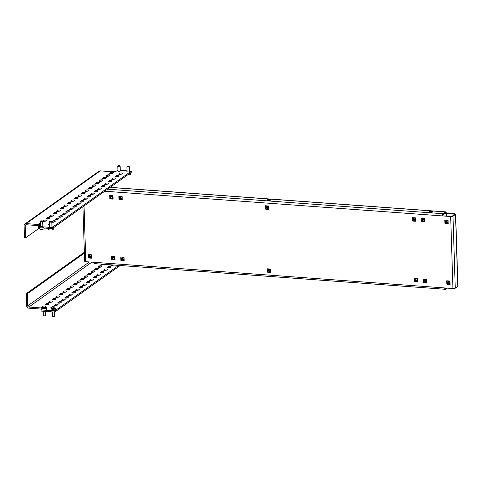 <?xml version="1.0" encoding="UTF-8"?>
<svg xmlns="http://www.w3.org/2000/svg" width="482" height="482" viewBox="0 0 482 482"><rect width="100%" height="100%" fill="white"/><g stroke="black" fill="none" stroke-linecap="round" stroke-linejoin="round"><path stroke-width="0.72" d="M269.589 199.542A1.759 0.464 -1.8 0 0 267.197 200.054A1.759 0.464 -1.8 0 0 268.317 200.452A1.759 0.464 -1.8 0 0 270.715 199.94A1.759 0.464 -1.8 0 0 269.589 199.542M267.938 200.404A1.759 0.464 178.2 0 1 269.613 200.301A1.759 0.464 178.2 0 1 269.998 200.343M431.661 211.399A1.759 0.464 -1.8 0 0 429.263 211.905A1.759 0.464 -1.8 0 0 430.39 212.303A1.759 0.464 -1.8 0 0 432.788 211.797A1.759 0.464 -1.8 0 0 431.661 211.399M430.004 212.261A1.759 0.464 178.2 0 1 431.685 212.152A1.759 0.464 178.2 0 1 432.065 212.194M84.049 205.947L85.796 261.69L452.935 288.549A1.801 0.476 178.2 0 0 455.261 288.206L457.779 286.416L455.514 214.388A1.801 0.476 -1.8 0 0 455.635 214.207A1.801 0.476 -1.8 0 0 454.484 213.803L446.76 213.46L454.851 214.231L452.267 216.123L442.494 215.924A1.801 0.639 94.2 0 1 443.091 213.719L445.603 211.929L110.107 187.39M442.777 215.719A1.018 0.361 94.2 0 1 443.115 214.478L445.627 212.683A1.018 0.361 94.2 0 1 445.736 212.652A1.018 0.361 94.2 0 1 446.025 213.406L446.109 215.966M446.037 288.043L445.235 288.453M447.019 288.115L445.464 289.224A1.801 0.639 94.2 0 1 445.278 289.284L94.49 263.624A1.801 0.639 -85.8 0 1 93.972 262.292M452.935 288.549L450.67 216.52L104.739 191.215M455.514 214.388L453.002 216.177A1.801 0.476 -1.8 0 1 450.67 216.52M267.817 268.829L268.191 272.023M110.01 195.517L110.378 198.711M119.132 196.186L119.506 199.379M121.042 256.966L121.416 260.16M265.835 205.784L266.209 208.983M445.097 220.027L445.464 223.226M88.555 254.586L88.929 257.78M447.007 280.807L447.374 284M414.52 278.433L414.888 281.627M423.648 279.096L424.015 282.295M421.738 218.322L422.105 221.515M412.61 217.653L412.978 220.846M111.92 256.297L112.288 259.491M270.92 272.444L270.812 269.046L267.528 268.811L267.637 272.203L270.92 272.444M109.721 195.493L109.824 198.891L113.113 199.132L113.005 195.734L109.721 195.493M118.843 196.162L118.952 199.56L122.235 199.801L122.133 196.403L118.843 196.162M124.043 257.183L120.753 256.942L120.862 260.34L124.145 260.581L124.043 257.183M268.938 209.405L268.829 206.007L265.546 205.766L265.654 209.164L268.938 209.405M444.916 223.407L448.2 223.648L448.091 220.25L444.808 220.009L444.916 223.407L445.199 223.202M91.556 254.809L88.266 254.568L88.375 257.966L91.658 258.201L91.556 254.809M450.11 284.422L450.001 281.024L446.718 280.789L446.826 284.181L450.11 284.422M417.623 282.048L417.514 278.65L414.231 278.409L414.339 281.807L417.623 282.048M426.751 282.717L426.642 279.319L423.359 279.078L423.461 282.476L426.751 282.717M421.551 221.696L424.835 221.937L424.732 218.539L421.449 218.298L421.551 221.696L421.834 221.497M412.429 221.027L415.713 221.268L415.604 217.87L412.321 217.629L412.429 221.027L412.713 220.828M114.915 256.514L111.631 256.273L111.734 259.671L115.023 259.912L114.915 256.514M85.796 261.69A1.801 0.476 178.2 0 1 84.645 261.286L82.934 206.742M455.635 214.207L457.9 286.236A1.801 0.476 178.2 0 1 457.779 286.416M448.929 282.603L448.887 281.247M447.019 221.828L446.977 220.467M446.838 216.014L446.76 213.46M445.055 287.971A1.018 0.361 94.2 0 0 445.332 288.501A1.018 0.361 94.2 0 0 445.44 288.471M444.759 287.947A1.801 0.639 94.2 0 0 445.278 289.284M446.398 215.984L446.308 213.207A1.801 0.639 94.2 0 0 445.79 211.869A1.801 0.639 94.2 0 0 445.603 211.929M49.622 226.594A1.368 0.361 -1.8 0 0 49.526 226.648A1.368 0.361 -1.8 0 0 49.435 226.787A1.368 0.361 -1.8 0 0 50.556 227.106A1.368 0.361 -1.8 0 0 52.08 226.835A1.368 0.361 -1.8 0 0 52.176 226.703A1.368 0.361 -1.8 0 0 51.972 226.522M40.5 225.925A1.368 0.361 -1.8 0 0 40.404 225.98A1.368 0.361 -1.8 0 0 40.307 226.118A1.368 0.361 -1.8 0 0 41.434 226.438A1.368 0.361 -1.8 0 0 42.958 226.166A1.368 0.361 -1.8 0 0 43.049 226.034A1.368 0.361 -1.8 0 0 42.85 225.853M117.951 170.773A1.368 0.361 -1.8 0 0 117.855 170.827A1.368 0.361 -1.8 0 0 117.759 170.965A1.368 0.361 -1.8 0 0 118.885 171.285A1.368 0.361 -1.8 0 0 120.41 171.014A1.368 0.361 -1.8 0 0 120.5 170.881A1.368 0.361 -1.8 0 0 120.301 170.7M127.073 171.441A1.368 0.361 -1.8 0 0 126.977 171.496A1.368 0.361 -1.8 0 0 126.886 171.634A1.368 0.361 -1.8 0 0 128.007 171.953A1.368 0.361 -1.8 0 0 129.531 171.682A1.368 0.361 -1.8 0 0 129.628 171.544A1.368 0.361 -1.8 0 0 129.423 171.363M110.83 172.532L109.697 173.339A1.368 0.361 -1.8 0 0 109.607 173.478A1.368 0.361 -1.8 0 0 110.727 173.797A1.368 0.361 -1.8 0 0 112.252 173.526L113.384 172.719A1.368 0.361 -1.8 0 0 113.475 172.586A1.368 0.361 -1.8 0 0 112.354 172.261A1.368 0.361 -1.8 0 0 110.83 172.532L110.685 173.797M112.433 173.4A1.368 0.361 -1.8 0 0 110.866 173.665M107.293 175.05L106.167 175.858A1.368 0.361 -1.8 0 0 106.07 175.99A1.368 0.361 -1.8 0 0 107.197 176.31A1.368 0.361 -1.8 0 0 108.721 176.044L109.848 175.237A1.368 0.361 -1.8 0 0 109.944 175.099A1.368 0.361 -1.8 0 0 108.818 174.779A1.368 0.361 -1.8 0 0 107.293 175.05L107.149 176.31M108.902 175.912A1.368 0.361 -1.8 0 0 107.329 176.183M103.763 177.569L102.63 178.37A1.368 0.361 -1.8 0 0 102.539 178.509A1.368 0.361 -1.8 0 0 103.66 178.828A1.368 0.361 -1.8 0 0 105.184 178.557L106.317 177.756A1.368 0.361 -1.8 0 0 106.408 177.617A1.368 0.361 -1.8 0 0 105.287 177.298A1.368 0.361 -1.8 0 0 103.763 177.569L103.618 178.828M105.365 178.43A1.368 0.361 -1.8 0 0 103.799 178.695M100.226 180.081L99.099 180.889A1.368 0.361 -1.8 0 0 99.003 181.021A1.368 0.361 -1.8 0 0 100.129 181.346A1.368 0.361 -1.8 0 0 101.654 181.075L102.787 180.268A1.368 0.361 -1.8 0 0 102.877 180.135A1.368 0.361 -1.8 0 0 101.75 179.81A1.368 0.361 -1.8 0 0 100.226 180.081L100.081 181.34M101.835 180.943A1.368 0.361 -1.8 0 0 100.262 181.214M96.695 182.6L95.563 183.401A1.368 0.361 -1.8 0 0 95.472 183.54A1.368 0.361 -1.8 0 0 96.599 183.859A1.368 0.361 -1.8 0 0 98.117 183.588L99.25 182.786A1.368 0.361 -1.8 0 0 99.34 182.648A1.368 0.361 -1.8 0 0 98.22 182.329A1.368 0.361 -1.8 0 0 96.695 182.6L96.551 183.859M98.298 183.461A1.368 0.361 -1.8 0 0 96.731 183.732M93.165 185.112L92.032 185.919A1.368 0.361 -1.8 0 0 91.942 186.058A1.368 0.361 -1.8 0 0 93.062 186.377A1.368 0.361 -1.8 0 0 94.586 186.106L95.719 185.299A1.368 0.361 -1.8 0 0 95.81 185.166A1.368 0.361 -1.8 0 0 94.683 184.847A1.368 0.361 -1.8 0 0 93.165 185.112L93.014 186.377M94.767 185.98A1.368 0.361 -1.8 0 0 93.195 186.245M89.628 187.631L88.495 188.438A1.368 0.361 -1.8 0 0 88.405 188.57A1.368 0.361 -1.8 0 0 89.532 188.896A1.368 0.361 -1.8 0 0 91.05 188.625L92.183 187.817A1.368 0.361 -1.8 0 0 92.273 187.679A1.368 0.361 -1.8 0 0 91.152 187.359A1.368 0.361 -1.8 0 0 89.628 187.631L89.483 188.89M91.231 188.492A1.368 0.361 -1.8 0 0 89.664 188.763M86.097 190.149L84.965 190.95A1.368 0.361 -1.8 0 0 84.874 191.089A1.368 0.361 -1.8 0 0 85.995 191.408A1.368 0.361 -1.8 0 0 87.519 191.137L88.652 190.336A1.368 0.361 -1.8 0 0 88.742 190.197A1.368 0.361 -1.8 0 0 87.616 189.878A1.368 0.361 -1.8 0 0 86.097 190.149L85.953 191.408M87.7 191.011A1.368 0.361 -1.8 0 0 86.133 191.282M82.561 192.661L81.428 193.469A1.368 0.361 -1.8 0 0 81.338 193.607A1.368 0.361 -1.8 0 0 82.464 193.927A1.368 0.361 -1.8 0 0 83.989 193.656L85.115 192.848A1.368 0.361 -1.8 0 0 85.212 192.716A1.368 0.361 -1.8 0 0 84.085 192.39A1.368 0.361 -1.8 0 0 82.561 192.661L82.416 193.927M84.169 193.529A1.368 0.361 -1.8 0 0 82.597 193.794M79.03 195.18L77.897 195.987A1.368 0.361 -1.8 0 0 77.807 196.12A1.368 0.361 -1.8 0 0 78.928 196.439A1.368 0.361 -1.8 0 0 80.452 196.174L81.585 195.367A1.368 0.361 -1.8 0 0 81.675 195.228A1.368 0.361 -1.8 0 0 80.554 194.909A1.368 0.361 -1.8 0 0 79.03 195.18L78.885 196.439M80.633 196.041A1.368 0.361 -1.8 0 0 79.066 196.313M75.493 197.698L74.367 198.5A1.368 0.361 -1.8 0 0 74.27 198.638A1.368 0.361 -1.8 0 0 75.397 198.958A1.368 0.361 -1.8 0 0 76.921 198.686L78.048 197.885A1.368 0.361 -1.8 0 0 78.144 197.747A1.368 0.361 -1.8 0 0 77.018 197.427A1.368 0.361 -1.8 0 0 75.493 197.698L75.349 198.958M77.102 198.56A1.368 0.361 -1.8 0 0 75.529 198.825M71.963 200.211L70.83 201.018A1.368 0.361 -1.8 0 0 70.74 201.151A1.368 0.361 -1.8 0 0 71.86 201.476A1.368 0.361 -1.8 0 0 73.385 201.205L74.517 200.398A1.368 0.361 -1.8 0 0 74.608 200.259A1.368 0.361 -1.8 0 0 73.487 199.94A1.368 0.361 -1.8 0 0 71.963 200.211L71.818 201.47M73.565 201.072A1.368 0.361 -1.8 0 0 71.999 201.343M68.426 202.729L67.299 203.531A1.368 0.361 -1.8 0 0 67.203 203.669A1.368 0.361 -1.8 0 0 68.33 203.988A1.368 0.361 -1.8 0 0 69.854 203.717L70.981 202.916A1.368 0.361 -1.8 0 0 71.077 202.777A1.368 0.361 -1.8 0 0 69.95 202.458A1.368 0.361 -1.8 0 0 68.426 202.729L68.281 203.988M70.035 203.591A1.368 0.361 -1.8 0 0 68.462 203.862M64.895 205.242L63.763 206.049A1.368 0.361 -1.8 0 0 63.672 206.188A1.368 0.361 -1.8 0 0 64.793 206.507A1.368 0.361 -1.8 0 0 66.317 206.236L67.45 205.428A1.368 0.361 -1.8 0 0 67.54 205.296A1.368 0.361 -1.8 0 0 66.42 204.977A1.368 0.361 -1.8 0 0 64.895 205.242L64.751 206.507M66.498 206.109A1.368 0.361 -1.8 0 0 64.931 206.374M61.359 207.76L60.232 208.567A1.368 0.361 -1.8 0 0 60.136 208.7A1.368 0.361 -1.8 0 0 61.262 209.019A1.368 0.361 -1.8 0 0 62.787 208.754L63.919 207.947A1.368 0.361 -1.8 0 0 64.01 207.808A1.368 0.361 -1.8 0 0 62.883 207.489A1.368 0.361 -1.8 0 0 61.359 207.76L61.214 209.019M62.967 208.622A1.368 0.361 -1.8 0 0 61.395 208.893M57.828 210.279L56.695 211.08A1.368 0.361 -1.8 0 0 56.605 211.218A1.368 0.361 -1.8 0 0 57.732 211.538A1.368 0.361 -1.8 0 0 59.25 211.267L60.383 210.465A1.368 0.361 -1.8 0 0 60.473 210.327A1.368 0.361 -1.8 0 0 59.352 210.007A1.368 0.361 -1.8 0 0 57.828 210.279L57.683 211.538M59.431 211.14A1.368 0.361 -1.8 0 0 57.864 211.411M54.297 212.791L53.165 213.598A1.368 0.361 -1.8 0 0 53.074 213.737A1.368 0.361 -1.8 0 0 54.195 214.056A1.368 0.361 -1.8 0 0 55.719 213.785L56.852 212.978A1.368 0.361 -1.8 0 0 56.942 212.845A1.368 0.361 -1.8 0 0 55.816 212.52A1.368 0.361 -1.8 0 0 54.297 212.791L54.147 214.056M55.9 213.659A1.368 0.361 -1.8 0 0 54.327 213.924M50.761 215.309L49.628 216.111A1.368 0.361 -1.8 0 0 49.538 216.249A1.368 0.361 -1.8 0 0 50.664 216.569A1.368 0.361 -1.8 0 0 52.183 216.304L53.315 215.496A1.368 0.361 -1.8 0 0 53.406 215.358A1.368 0.361 -1.8 0 0 52.285 215.038A1.368 0.361 -1.8 0 0 50.761 215.309L50.616 216.569M52.363 216.171A1.368 0.361 -1.8 0 0 50.797 216.442M47.23 217.822L46.097 218.629A1.368 0.361 -1.8 0 0 46.007 218.768A1.368 0.361 -1.8 0 0 47.128 219.087A1.368 0.361 -1.8 0 0 48.652 218.816L49.785 218.015A1.368 0.361 -1.8 0 0 49.875 217.876A1.368 0.361 -1.8 0 0 48.748 217.557A1.368 0.361 -1.8 0 0 47.23 217.822L47.085 219.087M48.833 218.689A1.368 0.361 -1.8 0 0 47.266 218.955M119.952 173.201L118.825 174.008A1.368 0.361 -1.8 0 0 118.729 174.141A1.368 0.361 -1.8 0 0 119.855 174.466A1.368 0.361 -1.8 0 0 121.38 174.195L122.506 173.387A1.368 0.361 -1.8 0 0 122.603 173.249A1.368 0.361 -1.8 0 0 121.476 172.93A1.368 0.361 -1.8 0 0 119.952 173.201L119.807 174.46M121.56 174.062A1.368 0.361 -1.8 0 0 119.988 174.333M116.421 175.719L115.288 176.52A1.368 0.361 -1.8 0 0 115.198 176.659A1.368 0.361 -1.8 0 0 116.319 176.978A1.368 0.361 -1.8 0 0 117.843 176.707L118.976 175.906A1.368 0.361 -1.8 0 0 119.066 175.767A1.368 0.361 -1.8 0 0 117.945 175.448A1.368 0.361 -1.8 0 0 116.421 175.719L116.276 176.978M118.024 176.581A1.368 0.361 -1.8 0 0 116.457 176.852M112.884 178.232L111.758 179.039A1.368 0.361 -1.8 0 0 111.661 179.177A1.368 0.361 -1.8 0 0 112.788 179.497A1.368 0.361 -1.8 0 0 114.312 179.226L115.445 178.418A1.368 0.361 -1.8 0 0 115.535 178.286A1.368 0.361 -1.8 0 0 114.409 177.96A1.368 0.361 -1.8 0 0 112.884 178.232L112.74 179.497M114.493 179.099A1.368 0.361 -1.8 0 0 112.921 179.364M109.354 180.75L108.221 181.557A1.368 0.361 -1.8 0 0 108.131 181.69A1.368 0.361 -1.8 0 0 109.257 182.009A1.368 0.361 -1.8 0 0 110.776 181.744L111.908 180.937A1.368 0.361 -1.8 0 0 111.999 180.798A1.368 0.361 -1.8 0 0 110.878 180.479A1.368 0.361 -1.8 0 0 109.354 180.75L109.209 182.009M110.956 181.612A1.368 0.361 -1.8 0 0 109.39 181.883M105.823 183.268L104.69 184.07A1.368 0.361 -1.8 0 0 104.6 184.208A1.368 0.361 -1.8 0 0 105.721 184.528A1.368 0.361 -1.8 0 0 107.245 184.257L108.378 183.455A1.368 0.361 -1.8 0 0 108.468 183.317A1.368 0.361 -1.8 0 0 107.341 182.997A1.368 0.361 -1.8 0 0 105.823 183.268L105.679 184.528M107.426 184.13A1.368 0.361 -1.8 0 0 105.853 184.401M102.286 185.781L101.154 186.588A1.368 0.361 -1.8 0 0 101.063 186.721A1.368 0.361 -1.8 0 0 102.19 187.046A1.368 0.361 -1.8 0 0 103.714 186.775L104.841 185.968A1.368 0.361 -1.8 0 0 104.937 185.835A1.368 0.361 -1.8 0 0 103.811 185.51A1.368 0.361 -1.8 0 0 102.286 185.781L102.142 187.04M103.889 186.648A1.368 0.361 -1.8 0 0 102.323 186.914M98.756 188.299L97.623 189.101A1.368 0.361 -1.8 0 0 97.533 189.239A1.368 0.361 -1.8 0 0 98.653 189.559A1.368 0.361 -1.8 0 0 100.178 189.287L101.31 188.486A1.368 0.361 -1.8 0 0 101.401 188.348A1.368 0.361 -1.8 0 0 100.28 188.028A1.368 0.361 -1.8 0 0 98.756 188.299L98.611 189.559M100.358 189.161A1.368 0.361 -1.8 0 0 98.792 189.432M95.219 190.812L94.092 191.619A1.368 0.361 -1.8 0 0 93.996 191.758A1.368 0.361 -1.8 0 0 95.123 192.077A1.368 0.361 -1.8 0 0 96.647 191.806L97.774 190.999A1.368 0.361 -1.8 0 0 97.87 190.866A1.368 0.361 -1.8 0 0 96.743 190.547A1.368 0.361 -1.8 0 0 95.219 190.812L95.075 192.077M96.828 191.679A1.368 0.361 -1.8 0 0 95.255 191.944M91.688 193.33L90.556 194.138A1.368 0.361 -1.8 0 0 90.465 194.27A1.368 0.361 -1.8 0 0 91.586 194.595A1.368 0.361 -1.8 0 0 93.11 194.324L94.243 193.517A1.368 0.361 -1.8 0 0 94.333 193.378A1.368 0.361 -1.8 0 0 93.213 193.059A1.368 0.361 -1.8 0 0 91.688 193.33L91.544 194.589M93.291 194.192A1.368 0.361 -1.8 0 0 91.725 194.463M88.152 195.849L87.025 196.65A1.368 0.361 -1.8 0 0 86.929 196.789A1.368 0.361 -1.8 0 0 88.055 197.108A1.368 0.361 -1.8 0 0 89.58 196.837L90.706 196.035A1.368 0.361 -1.8 0 0 90.803 195.897A1.368 0.361 -1.8 0 0 89.676 195.578A1.368 0.361 -1.8 0 0 88.152 195.849L88.007 197.108M89.76 196.71A1.368 0.361 -1.8 0 0 88.188 196.981M84.621 198.361L83.488 199.168A1.368 0.361 -1.8 0 0 83.398 199.307A1.368 0.361 -1.8 0 0 84.519 199.626A1.368 0.361 -1.8 0 0 86.043 199.355L87.176 198.548A1.368 0.361 -1.8 0 0 87.266 198.415A1.368 0.361 -1.8 0 0 86.145 198.09A1.368 0.361 -1.8 0 0 84.621 198.361L84.477 199.626M86.224 199.229A1.368 0.361 -1.8 0 0 84.657 199.494M81.084 200.88L79.958 201.687A1.368 0.361 -1.8 0 0 79.861 201.819A1.368 0.361 -1.8 0 0 80.988 202.139A1.368 0.361 -1.8 0 0 82.512 201.874L83.639 201.066A1.368 0.361 -1.8 0 0 83.735 200.928A1.368 0.361 -1.8 0 0 82.609 200.608A1.368 0.361 -1.8 0 0 81.084 200.88L80.94 202.139M82.693 201.741A1.368 0.361 -1.8 0 0 81.121 202.012M77.554 203.398L76.421 204.199A1.368 0.361 -1.8 0 0 76.331 204.338A1.368 0.361 -1.8 0 0 77.451 204.657A1.368 0.361 -1.8 0 0 78.976 204.386L80.108 203.585A1.368 0.361 -1.8 0 0 80.199 203.446A1.368 0.361 -1.8 0 0 79.078 203.127A1.368 0.361 -1.8 0 0 77.554 203.398L77.409 204.657M79.156 204.26A1.368 0.361 -1.8 0 0 77.59 204.531M74.017 205.91L72.89 206.718A1.368 0.361 -1.8 0 0 72.794 206.85A1.368 0.361 -1.8 0 0 73.921 207.176A1.368 0.361 -1.8 0 0 75.445 206.905L76.578 206.097A1.368 0.361 -1.8 0 0 76.668 205.965A1.368 0.361 -1.8 0 0 75.541 205.639A1.368 0.361 -1.8 0 0 74.017 205.91L73.873 207.17M75.626 206.772A1.368 0.361 -1.8 0 0 74.053 207.043M70.486 208.429L69.354 209.23A1.368 0.361 -1.8 0 0 69.263 209.369A1.368 0.361 -1.8 0 0 70.39 209.688A1.368 0.361 -1.8 0 0 71.908 209.417L73.041 208.616A1.368 0.361 -1.8 0 0 73.131 208.477A1.368 0.361 -1.8 0 0 72.011 208.158A1.368 0.361 -1.8 0 0 70.486 208.429L70.342 209.688M72.089 209.29A1.368 0.361 -1.8 0 0 70.523 209.562M66.956 210.941L65.823 211.749A1.368 0.361 -1.8 0 0 65.733 211.887A1.368 0.361 -1.8 0 0 66.853 212.207A1.368 0.361 -1.8 0 0 68.378 211.935L69.51 211.128A1.368 0.361 -1.8 0 0 69.601 210.995A1.368 0.361 -1.8 0 0 68.474 210.676A1.368 0.361 -1.8 0 0 66.956 210.941L66.811 212.207M68.558 211.809A1.368 0.361 -1.8 0 0 66.986 212.074M63.419 213.46L62.286 214.267A1.368 0.361 -1.8 0 0 62.196 214.4A1.368 0.361 -1.8 0 0 63.323 214.725A1.368 0.361 -1.8 0 0 64.847 214.454L65.974 213.647A1.368 0.361 -1.8 0 0 66.07 213.508A1.368 0.361 -1.8 0 0 64.943 213.189A1.368 0.361 -1.8 0 0 63.419 213.46L63.275 214.719M65.028 214.321A1.368 0.361 -1.8 0 0 63.455 214.592M59.889 215.978L58.756 216.78A1.368 0.361 -1.8 0 0 58.665 216.918A1.368 0.361 -1.8 0 0 59.786 217.237A1.368 0.361 -1.8 0 0 61.31 216.966L62.443 216.165A1.368 0.361 -1.8 0 0 62.533 216.026A1.368 0.361 -1.8 0 0 61.413 215.707A1.368 0.361 -1.8 0 0 59.889 215.978L59.744 217.237M61.491 216.84A1.368 0.361 -1.8 0 0 59.925 217.111M56.352 218.491L55.225 219.298A1.368 0.361 -1.8 0 0 55.129 219.437A1.368 0.361 -1.8 0 0 56.255 219.756A1.368 0.361 -1.8 0 0 57.78 219.485L58.906 218.677A1.368 0.361 -1.8 0 0 59.003 218.545A1.368 0.361 -1.8 0 0 57.876 218.219A1.368 0.361 -1.8 0 0 56.352 218.491L56.207 219.756M57.961 219.358A1.368 0.361 -1.8 0 0 56.388 219.623M38.458 226.504L52.146 227.51L52.183 228.643L38.494 227.637L38.458 226.504L40.295 225.196L39.175 224.564L26.221 223.612L100.28 170.875L113.234 171.821L115.77 171.453L117.933 170.17M24.455 237.042L25.552 237.126L25.859 237.674L24.763 237.596L24.455 237.042L24.1 225.721A2.35 2.109 54.5 0 1 26.221 223.612M25.859 237.674L39.391 228.04M25.552 237.126L25.197 225.799A1.175 1.054 54.5 0 1 26.257 224.745L39.211 225.69L39.175 224.564M45.302 221.202A1.368 0.361 -1.8 0 0 43.729 221.473L43.549 221.6M54.424 221.871A1.368 0.361 -1.8 0 0 52.857 222.142L52.677 222.268M49.562 224.546A1.368 0.361 -1.8 0 0 49.321 224.654L49.14 224.787M40.434 223.877A1.368 0.361 -1.8 0 0 40.199 223.991L40.018 224.118M52.183 228.643L131.327 172.279L131.297 171.146L129.411 171.008M52.146 227.51L131.297 171.146M42.711 221.479A1.368 0.361 -1.8 0 0 44.001 221.593A1.368 0.361 -1.8 0 0 45.121 221.334L46.248 220.527A1.368 0.361 -1.8 0 0 46.344 220.388A1.368 0.361 -1.8 0 0 45.218 220.069A1.368 0.361 -1.8 0 0 43.693 220.34L42.675 221.069M51.833 222.142A1.368 0.361 -1.8 0 0 53.122 222.262A1.368 0.361 -1.8 0 0 54.243 222.003L55.376 221.196A1.368 0.361 -1.8 0 0 55.466 221.057A1.368 0.361 -1.8 0 0 54.346 220.738A1.368 0.361 -1.8 0 0 52.821 221.009L51.797 221.738M49.526 223.413A1.368 0.361 -1.8 0 0 49.285 223.528L48.158 224.329A1.368 0.361 -1.8 0 0 48.061 224.467A1.368 0.361 -1.8 0 0 49.568 224.781M40.398 222.744A1.368 0.361 -1.8 0 0 40.163 222.859L39.03 223.66A1.368 0.361 -1.8 0 0 38.94 223.799A1.368 0.361 -1.8 0 0 40.44 224.112M127.055 170.833L120.289 170.339M100.28 170.875A2.35 2.109 -125.5 0 0 98.985 171.224L24.925 223.961M42.639 307.546L42.82 307.42A1.368 0.361 178.2 0 1 44.386 307.148M42.802 307.552A1.368 0.361 178.2 0 1 41.56 307.227A1.368 0.361 178.2 0 1 41.651 307.094L42.784 306.287A1.368 0.361 178.2 0 1 44.308 306.016A1.368 0.361 178.2 0 1 45.429 306.335A1.368 0.361 178.2 0 1 45.338 306.474L44.205 307.281A1.368 0.361 178.2 0 1 43.983 307.383M46.17 305.034L46.35 304.901A1.368 0.361 178.2 0 1 47.923 304.636M45.188 304.576L46.314 303.768A1.368 0.361 178.2 0 1 47.839 303.497A1.368 0.361 178.2 0 1 48.965 303.823A1.368 0.361 178.2 0 1 48.869 303.955L47.742 304.763A1.368 0.361 178.2 0 1 46.218 305.034A1.368 0.361 178.2 0 1 45.091 304.714A1.368 0.361 178.2 0 1 45.188 304.576L45.194 304.841M49.706 302.515L49.887 302.389A1.368 0.361 178.2 0 1 51.454 302.118M48.718 302.057L49.851 301.256A1.368 0.361 178.2 0 1 51.375 300.985A1.368 0.361 178.2 0 1 52.496 301.304A1.368 0.361 178.2 0 1 52.405 301.443L51.273 302.244A1.368 0.361 178.2 0 1 49.748 302.515A1.368 0.361 178.2 0 1 48.628 302.196A1.368 0.361 178.2 0 1 48.718 302.057L48.73 302.328M53.237 299.997L53.418 299.87A1.368 0.361 178.2 0 1 54.99 299.599M52.255 299.545L53.382 298.738A1.368 0.361 178.2 0 1 54.906 298.466A1.368 0.361 178.2 0 1 56.033 298.786A1.368 0.361 178.2 0 1 55.936 298.924L54.809 299.732A1.368 0.361 178.2 0 1 53.285 300.003A1.368 0.361 178.2 0 1 52.158 299.677A1.368 0.361 178.2 0 1 52.255 299.545L52.261 299.81M56.774 297.484L56.954 297.352A1.368 0.361 178.2 0 1 58.521 297.087M55.785 297.026L56.918 296.219A1.368 0.361 178.2 0 1 58.443 295.954A1.368 0.361 178.2 0 1 59.563 296.273A1.368 0.361 178.2 0 1 59.473 296.406L58.34 297.213A1.368 0.361 178.2 0 1 56.816 297.484A1.368 0.361 178.2 0 1 55.695 297.165A1.368 0.361 178.2 0 1 55.785 297.026L55.791 297.292M60.304 294.966L60.485 294.839A1.368 0.361 178.2 0 1 62.058 294.568M59.316 294.508L60.449 293.707A1.368 0.361 178.2 0 1 61.973 293.436A1.368 0.361 178.2 0 1 63.1 293.755A1.368 0.361 178.2 0 1 63.003 293.893L61.877 294.695A1.368 0.361 178.2 0 1 60.352 294.966A1.368 0.361 178.2 0 1 59.226 294.647A1.368 0.361 178.2 0 1 59.316 294.508L59.328 294.779M63.841 292.447L64.022 292.321A1.368 0.361 178.2 0 1 65.588 292.056M62.853 291.996L63.986 291.188A1.368 0.361 178.2 0 1 65.504 290.917A1.368 0.361 178.2 0 1 66.63 291.242A1.368 0.361 178.2 0 1 66.54 291.375L65.407 292.182A1.368 0.361 178.2 0 1 63.883 292.454A1.368 0.361 178.2 0 1 62.762 292.128A1.368 0.361 178.2 0 1 62.853 291.996L62.859 292.261M67.372 289.935L67.552 289.809A1.368 0.361 178.2 0 1 69.119 289.537M66.383 289.477L67.516 288.676A1.368 0.361 178.2 0 1 69.04 288.405A1.368 0.361 178.2 0 1 70.161 288.724A1.368 0.361 178.2 0 1 70.071 288.863L68.938 289.664A1.368 0.361 178.2 0 1 67.42 289.935A1.368 0.361 178.2 0 1 66.293 289.616A1.368 0.361 178.2 0 1 66.383 289.477L66.396 289.748M70.902 287.417L71.083 287.29A1.368 0.361 178.2 0 1 72.655 287.019M69.92 286.965L71.053 286.157A1.368 0.361 178.2 0 1 72.571 285.886A1.368 0.361 178.2 0 1 73.698 286.206A1.368 0.361 178.2 0 1 73.607 286.344L72.475 287.152A1.368 0.361 178.2 0 1 70.95 287.417A1.368 0.361 178.2 0 1 69.83 287.097A1.368 0.361 178.2 0 1 69.92 286.965L69.926 287.23M74.439 284.904L74.62 284.772A1.368 0.361 178.2 0 1 76.186 284.507M73.451 284.446L74.583 283.639A1.368 0.361 178.2 0 1 76.108 283.368A1.368 0.361 178.2 0 1 77.228 283.693A1.368 0.361 178.2 0 1 77.138 283.826L76.005 284.633A1.368 0.361 178.2 0 1 74.481 284.904A1.368 0.361 178.2 0 1 73.36 284.585A1.368 0.361 178.2 0 1 73.451 284.446L73.463 284.711M77.97 282.386L78.15 282.259A1.368 0.361 178.2 0 1 79.723 281.988M76.987 281.928L78.114 281.127A1.368 0.361 178.2 0 1 79.638 280.855A1.368 0.361 178.2 0 1 80.765 281.175A1.368 0.361 178.2 0 1 80.669 281.313L79.542 282.115A1.368 0.361 178.2 0 1 78.018 282.386A1.368 0.361 178.2 0 1 76.891 282.066A1.368 0.361 178.2 0 1 76.987 281.928L76.993 282.199M81.506 279.867L81.687 279.741A1.368 0.361 178.2 0 1 83.253 279.47M80.518 279.415L81.651 278.608A1.368 0.361 178.2 0 1 83.175 278.337A1.368 0.361 178.2 0 1 84.296 278.656A1.368 0.361 178.2 0 1 84.205 278.795L83.073 279.602A1.368 0.361 178.2 0 1 81.548 279.873A1.368 0.361 178.2 0 1 80.428 279.548A1.368 0.361 178.2 0 1 80.518 279.415L80.53 279.68M85.037 277.355L85.218 277.222A1.368 0.361 178.2 0 1 86.79 276.957M84.055 276.897L85.181 276.09A1.368 0.361 178.2 0 1 86.706 275.825A1.368 0.361 178.2 0 1 87.832 276.144A1.368 0.361 178.2 0 1 87.736 276.276L86.609 277.084A1.368 0.361 178.2 0 1 85.085 277.355A1.368 0.361 178.2 0 1 83.958 277.036A1.368 0.361 178.2 0 1 84.055 276.897L84.061 277.162M88.574 274.836L88.754 274.71A1.368 0.361 178.2 0 1 90.321 274.439M87.585 274.378L88.718 273.577A1.368 0.361 178.2 0 1 90.242 273.306A1.368 0.361 178.2 0 1 91.363 273.625A1.368 0.361 178.2 0 1 91.273 273.764L90.14 274.565A1.368 0.361 178.2 0 1 88.616 274.836A1.368 0.361 178.2 0 1 87.495 274.517A1.368 0.361 178.2 0 1 87.585 274.378L87.591 274.65M92.104 272.324L92.285 272.191A1.368 0.361 178.2 0 1 93.857 271.926M91.122 271.866L92.249 271.059A1.368 0.361 178.2 0 1 93.773 270.788A1.368 0.361 178.2 0 1 94.9 271.113A1.368 0.361 178.2 0 1 94.803 271.245L93.677 272.053A1.368 0.361 178.2 0 1 92.152 272.324A1.368 0.361 178.2 0 1 91.026 271.999A1.368 0.361 178.2 0 1 91.122 271.866L91.128 272.131M95.641 269.806L95.822 269.679A1.368 0.361 178.2 0 1 97.388 269.408M94.653 269.348L95.785 268.546A1.368 0.361 178.2 0 1 97.31 268.275A1.368 0.361 178.2 0 1 98.43 268.595A1.368 0.361 178.2 0 1 98.34 268.733L97.207 269.534A1.368 0.361 178.2 0 1 95.683 269.806A1.368 0.361 178.2 0 1 94.562 269.486A1.368 0.361 178.2 0 1 94.653 269.348L94.659 269.619M99.172 267.287L99.352 267.161A1.368 0.361 178.2 0 1 100.925 266.889M98.183 266.835L99.316 266.028A1.368 0.361 178.2 0 1 100.84 265.757A1.368 0.361 178.2 0 1 101.967 266.076A1.368 0.361 178.2 0 1 101.871 266.215L100.744 267.022A1.368 0.361 178.2 0 1 99.22 267.287A1.368 0.361 178.2 0 1 98.093 266.968A1.368 0.361 178.2 0 1 98.183 266.835L98.195 267.1M102.708 264.775L102.883 264.642A1.368 0.361 178.2 0 1 104.455 264.377M104.486 264.353L104.275 264.504A1.368 0.361 178.2 0 1 102.75 264.775A1.368 0.361 178.2 0 1 101.63 264.455A1.368 0.361 178.2 0 1 101.72 264.317L101.931 264.166M51.761 308.215L51.942 308.088A1.368 0.361 178.2 0 1 53.514 307.817M51.923 308.215A1.368 0.361 178.2 0 1 50.682 307.896A1.368 0.361 178.2 0 1 50.779 307.757L51.905 306.956A1.368 0.361 178.2 0 1 53.43 306.685A1.368 0.361 178.2 0 1 54.556 307.004A1.368 0.361 178.2 0 1 54.466 307.142L53.333 307.944A1.368 0.361 178.2 0 1 53.11 308.052M55.297 305.696L55.478 305.57A1.368 0.361 178.2 0 1 57.045 305.299M54.309 305.245L55.442 304.437A1.368 0.361 178.2 0 1 56.966 304.166A1.368 0.361 178.2 0 1 58.087 304.485A1.368 0.361 178.2 0 1 57.997 304.624L56.864 305.431A1.368 0.361 178.2 0 1 55.34 305.702A1.368 0.361 178.2 0 1 54.219 305.377A1.368 0.361 178.2 0 1 54.309 305.245L54.321 305.51M58.828 303.184L59.009 303.051A1.368 0.361 178.2 0 1 60.581 302.786M57.846 302.726L58.973 301.919A1.368 0.361 178.2 0 1 60.497 301.654A1.368 0.361 178.2 0 1 61.624 301.973A1.368 0.361 178.2 0 1 61.527 302.106L60.401 302.913A1.368 0.361 178.2 0 1 58.876 303.184A1.368 0.361 178.2 0 1 57.75 302.865A1.368 0.361 178.2 0 1 57.846 302.726L57.852 302.991M62.365 300.666L62.546 300.539A1.368 0.361 178.2 0 1 64.112 300.268M61.377 300.208L62.509 299.406A1.368 0.361 178.2 0 1 64.034 299.135A1.368 0.361 178.2 0 1 65.154 299.455A1.368 0.361 178.2 0 1 65.064 299.593L63.931 300.4A1.368 0.361 178.2 0 1 62.407 300.666A1.368 0.361 178.2 0 1 61.286 300.346A1.368 0.361 178.2 0 1 61.377 300.208L61.389 300.479M65.895 298.153L66.076 298.021A1.368 0.361 178.2 0 1 67.649 297.755M64.913 297.695L66.04 296.888A1.368 0.361 178.2 0 1 67.564 296.617A1.368 0.361 178.2 0 1 68.691 296.942A1.368 0.361 178.2 0 1 68.595 297.075L67.468 297.882A1.368 0.361 178.2 0 1 65.944 298.153A1.368 0.361 178.2 0 1 64.817 297.834A1.368 0.361 178.2 0 1 64.913 297.695L64.919 297.96M69.432 295.635L69.613 295.508A1.368 0.361 178.2 0 1 71.179 295.237M68.444 295.177L69.577 294.375A1.368 0.361 178.2 0 1 71.101 294.104A1.368 0.361 178.2 0 1 72.222 294.424A1.368 0.361 178.2 0 1 72.131 294.562L70.999 295.364A1.368 0.361 178.2 0 1 69.474 295.635A1.368 0.361 178.2 0 1 68.354 295.315A1.368 0.361 178.2 0 1 68.444 295.177L68.45 295.448M72.963 293.116L73.144 292.99A1.368 0.361 178.2 0 1 74.716 292.719M71.981 292.664L73.107 291.857A1.368 0.361 178.2 0 1 74.632 291.586A1.368 0.361 178.2 0 1 75.758 291.905A1.368 0.361 178.2 0 1 75.662 292.044L74.535 292.851A1.368 0.361 178.2 0 1 73.011 293.116A1.368 0.361 178.2 0 1 71.884 292.797A1.368 0.361 178.2 0 1 71.981 292.664L71.987 292.929M76.499 290.604L76.68 290.471A1.368 0.361 178.2 0 1 78.247 290.206M75.511 290.146L76.644 289.339A1.368 0.361 178.2 0 1 78.168 289.073A1.368 0.361 178.2 0 1 79.289 289.393A1.368 0.361 178.2 0 1 79.199 289.525L78.066 290.333A1.368 0.361 178.2 0 1 76.542 290.604A1.368 0.361 178.2 0 1 75.421 290.285A1.368 0.361 178.2 0 1 75.511 290.146L75.517 290.411M80.03 288.085L80.211 287.959A1.368 0.361 178.2 0 1 81.777 287.688M79.042 287.627L80.175 286.826A1.368 0.361 178.2 0 1 81.699 286.555A1.368 0.361 178.2 0 1 82.826 286.874A1.368 0.361 178.2 0 1 82.729 287.013L81.603 287.814A1.368 0.361 178.2 0 1 80.078 288.085A1.368 0.361 178.2 0 1 78.952 287.766A1.368 0.361 178.2 0 1 79.042 287.627L79.054 287.899M83.561 285.567L83.741 285.44A1.368 0.361 178.2 0 1 85.314 285.169M82.579 285.115L83.711 284.308A1.368 0.361 178.2 0 1 85.23 284.037A1.368 0.361 178.2 0 1 86.356 284.356A1.368 0.361 178.2 0 1 86.266 284.494L85.133 285.302A1.368 0.361 178.2 0 1 83.609 285.573A1.368 0.361 178.2 0 1 82.488 285.248A1.368 0.361 178.2 0 1 82.579 285.115L82.585 285.38M87.097 283.055L87.278 282.922A1.368 0.361 178.2 0 1 88.845 282.657M86.109 282.597L87.242 281.789A1.368 0.361 178.2 0 1 88.766 281.524A1.368 0.361 178.2 0 1 89.887 281.843A1.368 0.361 178.2 0 1 89.797 281.982L88.664 282.783A1.368 0.361 178.2 0 1 87.146 283.055A1.368 0.361 178.2 0 1 86.019 282.735A1.368 0.361 178.2 0 1 86.109 282.597L86.121 282.862M90.628 280.536L90.809 280.41A1.368 0.361 178.2 0 1 92.381 280.138M89.646 280.078L90.773 279.277A1.368 0.361 178.2 0 1 92.297 279.006A1.368 0.361 178.2 0 1 93.424 279.325A1.368 0.361 178.2 0 1 93.333 279.464L92.201 280.271A1.368 0.361 178.2 0 1 90.676 280.536A1.368 0.361 178.2 0 1 89.55 280.217A1.368 0.361 178.2 0 1 89.646 280.078L89.652 280.349M94.165 278.024L94.345 277.891A1.368 0.361 178.2 0 1 95.912 277.626M93.177 277.566L94.309 276.758A1.368 0.361 178.2 0 1 95.834 276.487A1.368 0.361 178.2 0 1 96.954 276.813A1.368 0.361 178.2 0 1 96.864 276.945L95.731 277.752A1.368 0.361 178.2 0 1 94.207 278.024A1.368 0.361 178.2 0 1 93.086 277.704A1.368 0.361 178.2 0 1 93.177 277.566L93.189 277.831M97.695 275.505L97.876 275.379A1.368 0.361 178.2 0 1 99.449 275.108M96.713 275.047L97.84 274.246A1.368 0.361 178.2 0 1 99.364 273.975A1.368 0.361 178.2 0 1 100.491 274.294A1.368 0.361 178.2 0 1 100.395 274.433L99.268 275.234A1.368 0.361 178.2 0 1 97.744 275.505A1.368 0.361 178.2 0 1 96.617 275.186A1.368 0.361 178.2 0 1 96.713 275.047L96.719 275.318M101.232 272.987L101.413 272.86A1.368 0.361 178.2 0 1 102.979 272.589M100.244 272.535L101.377 271.728A1.368 0.361 178.2 0 1 102.901 271.456A1.368 0.361 178.2 0 1 104.022 271.776A1.368 0.361 178.2 0 1 103.931 271.914L102.799 272.722A1.368 0.361 178.2 0 1 101.274 272.987A1.368 0.361 178.2 0 1 100.154 272.667A1.368 0.361 178.2 0 1 100.244 272.535L100.256 272.8M104.763 270.474L104.943 270.342A1.368 0.361 178.2 0 1 106.516 270.077M103.781 270.016L104.907 269.209A1.368 0.361 178.2 0 1 106.432 268.944A1.368 0.361 178.2 0 1 107.558 269.263A1.368 0.361 178.2 0 1 107.462 269.396L106.335 270.203A1.368 0.361 178.2 0 1 104.811 270.474A1.368 0.361 178.2 0 1 103.684 270.155A1.368 0.361 178.2 0 1 103.781 270.016L103.787 270.282M108.299 267.956L108.48 267.829A1.368 0.361 178.2 0 1 110.047 267.558M107.311 267.498L108.444 266.697A1.368 0.361 178.2 0 1 109.968 266.425A1.368 0.361 178.2 0 1 111.089 266.745A1.368 0.361 178.2 0 1 110.999 266.883L109.866 267.685A1.368 0.361 178.2 0 1 108.342 267.956A1.368 0.361 178.2 0 1 107.221 267.637A1.368 0.361 178.2 0 1 107.311 267.498L107.317 267.769M111.83 265.437L112.011 265.311A1.368 0.361 178.2 0 1 113.583 265.04M113.607 265.022L113.403 265.172A1.368 0.361 178.2 0 1 111.878 265.443A1.368 0.361 178.2 0 1 110.752 265.118A1.368 0.361 178.2 0 1 110.848 264.986L111.053 264.835M26.257 294.424L26.612 305.751A2.35 2.109 54.5 0 0 28.878 308.173L41.832 309.125L41.801 307.992L28.842 307.04A1.175 1.054 54.5 0 1 27.709 305.829L27.354 294.502L26.257 294.424L26.516 293.466L27.613 293.55L27.354 294.502M84.362 252.273L26.516 293.466M85.157 252.568L27.613 293.55M118.717 265.395L54.767 310.938L41.078 309.938L41.946 309.317M41.801 307.992L41.904 308.052A2.35 0.621 -1.8 0 0 41.934 308.161A2.35 0.621 -1.8 0 0 44.615 308.601A2.35 0.621 -1.8 0 0 46.603 307.92A2.35 0.621 -1.8 0 0 46.573 307.829A2.35 0.621 -1.8 0 0 43.892 307.389A2.35 0.621 -1.8 0 0 41.904 308.07L41.952 309.577A2.35 0.621 -1.8 0 0 41.982 309.667A2.35 0.621 -1.8 0 0 44.489 310.119A2.35 0.621 -1.8 0 0 46.652 309.432A2.35 0.621 -1.8 0 0 46.621 309.342M120.193 265.504L54.803 312.071L54.767 310.938M54.803 312.071L41.115 311.071L41.078 309.938M51.074 221.533A1.175 0.313 178.2 0 1 51.827 221.798A1.175 0.313 178.2 0 1 50.224 222.136A1.175 0.313 178.2 0 1 49.477 221.871A1.175 0.313 178.2 0 1 51.074 221.533M53.195 227.92L53.237 229.312A2.35 0.621 178.2 0 1 53.08 229.546A2.35 0.621 178.2 0 1 50.038 229.992A2.35 0.621 178.2 0 1 48.537 229.462L48.507 228.372M49.989 228.48A2.35 0.621 178.2 0 1 48.489 227.95M42.115 220.883A1.175 0.313 178.2 0 1 42.699 221.13A1.175 0.313 178.2 0 1 42.115 221.419A1.175 0.313 178.2 0 1 40.934 221.455A1.175 0.313 178.2 0 1 40.349 221.208A1.175 0.313 178.2 0 1 40.934 220.919A1.175 0.313 178.2 0 1 42.115 220.883M44.061 227.136A2.35 0.621 178.2 0 1 42.892 227.709A2.35 0.621 178.2 0 1 40.53 227.781M44.091 228.046L44.109 228.643A2.35 0.621 178.2 0 1 43.79 228.974A2.35 0.621 178.2 0 1 40.578 229.287A2.35 0.621 178.2 0 1 39.416 228.793L39.379 227.703M52.303 311.884L52.442 316.252A1.175 0.313 -1.8 0 0 52.442 316.252A1.175 0.313 -1.8 0 0 53.61 316.523A1.175 0.313 -1.8 0 0 54.791 316.186A1.175 0.313 -1.8 0 0 54.791 316.174A1.175 0.313 -1.8 0 0 54.791 316.168L54.659 312.059M51.08 310.227A2.35 0.621 -1.8 0 0 51.08 310.245A2.35 0.621 -1.8 0 0 53.412 310.794A2.35 0.621 -1.8 0 0 55.773 310.119A2.35 0.621 -1.8 0 0 55.773 310.101A2.35 0.621 -1.8 0 0 55.773 310.083M53.333 309.287A2.35 0.621 -1.8 0 0 55.725 308.607A2.35 0.621 -1.8 0 0 55.725 308.588A2.35 0.621 -1.8 0 0 53.424 308.04A2.35 0.621 -1.8 0 0 51.032 308.721A2.35 0.621 -1.8 0 0 51.032 308.739A2.35 0.621 -1.8 0 0 53.333 309.287M53.345 308.86A11.791 11.369 -175.6 0 0 53.153 308.866A11.863 0.325 -91.4 0 1 53.171 308.498A11.863 11.435 -175.6 0 0 52.038 308.594A11.791 0.325 -91.4 0 1 52.05 308.492A11.863 11.435 4.4 0 1 53.183 308.39A11.863 0.325 -91.4 0 1 53.207 308.161A11.791 11.369 4.4 0 1 53.4 308.155A11.791 11.369 4.4 0 1 53.598 308.155A11.863 0.325 88.6 0 0 53.574 308.384A11.863 11.435 4.4 0 1 54.707 308.426A11.791 0.325 88.6 0 0 54.701 308.528A11.863 11.435 -175.6 0 0 53.562 308.486A11.863 0.325 88.6 0 0 53.544 308.86A11.791 11.369 -175.6 0 0 53.345 308.86M53.183 308.39L53.195 308.866M53.207 308.161L53.225 308.866M53.171 308.498L53.183 308.866M43.326 315.535A1.175 0.313 -1.8 0 0 43.314 315.583A1.175 0.313 -1.8 0 0 43.332 315.626A1.175 0.313 -1.8 0 0 44.585 315.855A1.175 0.313 -1.8 0 0 45.663 315.511A1.175 0.313 -1.8 0 0 45.651 315.463M44.452 308.185A11.791 11.249 149.1 0 0 44.26 308.197A11.863 1.663 -94 0 0 44.085 307.835A11.863 11.321 149.1 0 0 42.964 307.986A11.791 1.651 -94 0 0 42.904 307.884A11.863 11.321 -30.9 0 1 44.025 307.733A11.863 1.663 -94 0 0 43.85 307.516A11.791 11.249 -30.9 0 1 44.043 307.498A11.791 11.249 -30.9 0 1 44.236 307.486A11.863 1.663 86 0 1 44.41 307.709A11.863 11.321 -30.9 0 1 45.531 307.697A11.791 1.651 86 0 1 45.591 307.799A11.863 11.321 149.1 0 0 44.471 307.811A11.863 1.663 86 0 1 44.645 308.173A11.791 11.249 149.1 0 0 44.452 308.185M44.236 307.486L44.26 308.197M44.41 307.709L44.422 308.185M44.471 307.811L44.483 308.179M128.923 166.435A1.175 0.313 178.2 0 1 129.278 166.645A1.175 0.313 178.2 0 1 128.561 166.953A1.175 0.313 178.2 0 1 127.284 166.929A1.175 0.313 178.2 0 1 126.929 166.718A1.175 0.313 178.2 0 1 127.64 166.411A1.175 0.313 178.2 0 1 128.923 166.435M130.646 172.767L130.688 174.159A2.35 0.621 178.2 0 1 130.02 174.617A2.35 0.621 178.2 0 1 127.718 174.846M119.717 165.748A1.175 0.313 178.2 0 1 120.151 165.977A1.175 0.313 178.2 0 1 119.488 166.278A1.175 0.313 178.2 0 1 118.241 166.278A1.175 0.313 178.2 0 1 117.801 166.049A1.175 0.313 178.2 0 1 118.464 165.748A1.175 0.313 178.2 0 1 119.717 165.748M121.988 197.813A1.175 1.054 54.5 0 1 120.434 198.711A1.175 1.054 54.5 0 1 120.211 196.777A1.175 1.054 54.5 0 1 121.988 197.813M120.705 196.602A1.175 1.054 -125.5 0 0 121.904 198.283M119.434 199.596L119.512 199.265L122.121 199.614M121.807 199.771L119.53 199.355M119.337 196.198L121.741 196.427M112.86 197.144A1.175 1.054 54.5 0 1 111.306 198.042A1.175 1.054 54.5 0 1 111.089 196.108A1.175 1.054 54.5 0 1 112.86 197.144M111.577 195.933A1.175 1.054 -125.5 0 0 112.776 197.614M113.089 198.783L110.384 198.584L112.993 198.946M110.39 198.596L110.312 198.927M112.68 199.102L110.408 198.686M110.215 195.529L112.619 195.758M91.411 256.213A1.175 1.054 54.5 0 1 89.857 257.111A1.175 1.054 54.5 0 1 89.634 255.177A1.175 1.054 54.5 0 1 91.411 256.213M90.128 255.002A1.175 1.054 -125.5 0 0 91.327 256.683M91.634 257.852L88.935 257.653L91.544 258.021M88.935 257.665L88.857 257.997M91.231 258.171L88.953 257.756M88.76 254.604L91.164 254.827M114.77 257.924A1.175 1.054 54.5 0 1 113.216 258.822A1.175 1.054 54.5 0 1 112.999 256.888A1.175 1.054 54.5 0 1 114.77 257.924M113.487 256.713A1.175 1.054 -125.5 0 0 114.686 258.388M114.999 259.557L112.294 259.364L114.903 259.726M112.3 259.376L112.222 259.708M114.589 259.882L112.318 259.467M112.125 256.31L114.529 256.538M123.898 258.593A1.175 1.054 54.5 0 1 121.711 258.43A1.175 1.054 54.5 0 1 123.265 257.533A1.175 1.054 54.5 0 1 123.898 258.593M122.615 257.376A1.175 1.054 -125.5 0 0 123.814 259.057M124.121 260.226L121.422 260.027L124.031 260.394M121.422 260.045L121.344 260.376M123.717 260.551L121.44 260.129M121.247 256.978L123.651 257.207M270.673 270.456A1.175 1.054 54.5 0 1 269.119 271.354A1.175 1.054 54.5 0 1 268.896 269.42A1.175 1.054 54.5 0 1 270.673 270.456M269.39 269.245A1.175 1.054 -125.5 0 0 270.583 270.926M270.896 272.095L268.191 271.896L270.806 272.258M268.197 271.908L268.119 272.24M270.492 272.414L268.215 271.999M268.022 268.848L270.426 269.07M268.691 207.411A1.175 1.054 54.5 0 1 267.136 208.308A1.175 1.054 54.5 0 1 266.914 206.374A1.175 1.054 54.5 0 1 268.691 207.411M267.408 206.2A1.175 1.054 -125.5 0 0 268.607 207.881M268.914 209.049L266.209 208.851L268.823 209.218M266.215 208.863L266.136 209.2M268.51 209.369L266.233 208.953M266.04 205.802L268.444 206.025M415.466 219.28A1.175 1.054 54.5 0 1 413.905 220.178A1.175 1.054 54.5 0 1 413.689 218.244A1.175 1.054 54.5 0 1 415.466 219.28M414.183 218.069A1.175 1.054 -125.5 0 0 415.376 219.75M415.689 220.919L412.984 220.72L415.598 221.081M412.99 220.732L412.911 221.063M415.279 221.238L413.008 220.822M412.815 217.665L415.219 217.894M415.183 279.897A1.175 1.054 54.5 0 1 416.737 279A1.175 1.054 54.5 0 1 416.96 280.934A1.175 1.054 54.5 0 1 415.183 279.897M416.093 278.843A1.175 1.054 -125.5 0 0 417.285 280.524M417.508 281.862L414.9 281.512L414.821 281.843M414.725 278.445L417.129 278.674M417.189 282.018L414.918 281.596M426.498 280.729A1.175 1.054 54.5 0 1 424.311 280.566A1.175 1.054 54.5 0 1 425.865 279.668A1.175 1.054 54.5 0 1 426.498 280.729M425.214 279.512A1.175 1.054 -125.5 0 0 426.413 281.193M423.943 282.512L424.027 282.181L426.63 282.53M426.317 282.681L424.039 282.265M423.847 279.114L426.257 279.343M449.863 282.434A1.175 1.054 54.5 0 1 448.302 283.332A1.175 1.054 54.5 0 1 448.085 281.398A1.175 1.054 54.5 0 1 449.863 282.434M448.579 281.223A1.175 1.054 -125.5 0 0 449.772 282.904M447.308 284.217L447.386 283.886L449.995 284.235M449.676 284.392L447.404 283.976M447.212 280.825L449.616 281.048M447.953 221.654A1.175 1.054 54.5 0 1 446.392 222.551A1.175 1.054 54.5 0 1 446.175 220.617A1.175 1.054 54.5 0 1 447.953 221.654M446.669 220.443A1.175 1.054 -125.5 0 0 447.862 222.124M445.398 223.443L445.476 223.106L448.085 223.461M447.766 223.612L445.495 223.196M445.302 220.045L447.706 220.268M424.588 219.949A1.175 1.054 54.5 0 1 422.401 219.786A1.175 1.054 54.5 0 1 423.955 218.888A1.175 1.054 54.5 0 1 424.588 219.949M423.304 218.732A1.175 1.054 -125.5 0 0 424.503 220.413M424.811 221.581L422.112 221.389L424.72 221.75M422.112 221.401L422.033 221.732M424.407 221.907L422.13 221.485M421.937 218.334L424.347 218.563M103.431 186.902L102.485 186.829M443.091 213.719L107.594 189.179M455.261 288.206L453.002 216.177M454.201 214.002L454.225 214.731M268.034 200.385L269.04 200.458M430.107 212.243L431.113 212.315M444.747 213.309L446.025 213.406M25.197 225.799L26.637 224.775M40.199 223.991L40.163 222.859M49.321 224.654L49.285 223.528M52.857 222.142L52.821 221.009M43.729 221.473L43.693 220.34M42.784 306.287L42.82 307.42M46.314 303.768L46.35 304.901M49.851 301.256L49.887 302.389M53.382 298.738L53.418 299.87M56.918 296.219L56.954 297.352M60.449 293.707L60.485 294.839M63.986 291.188L64.022 292.321M67.516 288.676L67.552 289.809M71.053 286.157L71.083 287.29M74.583 283.639L74.62 284.772M78.114 281.127L78.15 282.259M81.651 278.608L81.687 279.741M85.181 276.09L85.218 277.222M88.718 273.577L88.754 274.71M92.249 271.059L92.285 272.191M95.785 268.546L95.822 269.679M99.316 266.028L99.352 267.161M102.871 264.238L102.883 264.642M51.905 306.956L51.942 308.088M55.442 304.437L55.478 305.57M58.973 301.919L59.009 303.051M62.509 299.406L62.546 300.539M66.04 296.888L66.076 298.021M69.577 294.375L69.613 295.508M73.107 291.857L73.144 292.99M76.644 289.339L76.68 290.471M80.175 286.826L80.211 287.959M83.711 284.308L83.741 285.44M87.242 281.789L87.278 282.922M90.773 279.277L90.809 280.41M94.309 276.758L94.345 277.891M97.84 274.246L97.876 275.379M101.377 271.728L101.413 272.86M104.907 269.209L104.943 270.342M108.444 266.697L108.48 267.829M111.999 264.907L112.011 265.311M89.327 261.949L27.709 305.829M91.899 262.136L28.842 307.04M88.2 196.975L89.019 197.036M88.085 197.054L88.598 197.09M102.666 186.769L103.594 186.841M110.203 187.323L445.79 211.869M51.827 221.798L51.984 226.895M49.477 221.871L49.634 226.968M42.699 221.13L42.862 226.227M40.349 221.208L40.512 226.299M51.08 310.245L51.032 308.739M55.773 310.101L55.725 308.588M45.663 315.511L45.537 311.39M46.652 309.432L46.603 307.92M43.314 315.583L43.181 311.221M129.278 166.645L129.435 171.737M126.929 166.718L127.085 171.815M120.151 165.977L120.313 171.068M117.801 166.049L117.963 171.146M122.211 199.452L119.512 199.253M121.771 196.439L119.403 196.27M112.649 195.776L110.276 195.602M89.062 197.024L88.218 196.963M91.194 254.845L88.827 254.671M114.559 256.551L112.186 256.382M123.681 257.219L121.313 257.045M270.456 269.089L268.082 268.914M268.474 206.043L266.1 205.868M415.249 217.906L412.875 217.737M414.894 281.5L417.599 281.693M414.785 278.512L417.159 278.686M426.721 282.362L424.021 282.163M426.287 279.355L423.913 279.18M450.086 284.073L447.38 283.874M449.646 281.066L447.272 280.892M448.176 223.293L445.47 223.094M447.736 220.286L445.362 220.111M424.377 218.575L422.003 218.4"/></g></svg>
